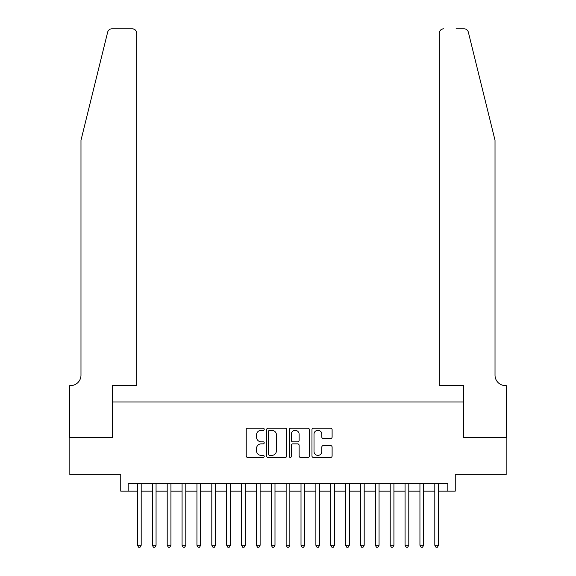<?xml version="1.0" encoding="UTF-8"?>
<svg xmlns="http://www.w3.org/2000/svg" width="576" height="576" viewBox="0 0 576 576"><rect width="100%" height="100%" fill="white"/><g stroke="black" fill="none" stroke-linecap="round" stroke-linejoin="round"><path stroke-width="0.86" d="M264.211 429.264A1.022 1.022 0 0 0 263.196 428.242L247.687 428.242A1.462 1.462 0 0 0 246.226 429.703L246.226 455.969A1.462 1.462 0 0 0 247.687 457.43L263.196 457.43A1.022 1.022 0 0 0 264.211 456.408A1.022 1.022 0 0 0 263.196 455.386L261.187 455.386A4.673 4.673 0 0 1 256.514 450.713L256.514 448.524A4.673 4.673 0 0 1 261.187 443.858L263.196 443.858A1.022 1.022 0 0 0 264.211 442.836A1.022 1.022 0 0 0 263.196 441.814L261.187 441.814A4.673 4.673 0 0 1 256.514 437.148L256.514 434.959A4.673 4.673 0 0 1 261.187 430.286L263.196 430.286A1.022 1.022 0 0 0 264.211 429.264M330.646 438.53A1.462 1.462 0 0 0 332.107 437.069L332.107 429.703A1.462 1.462 0 0 0 330.646 428.242L313.43 428.242A1.462 1.462 0 0 0 311.969 429.703L311.969 455.969A1.462 1.462 0 0 0 313.43 457.43L330.646 457.43A1.462 1.462 0 0 0 332.107 455.969L332.107 447.07A1.462 1.462 0 0 0 330.646 445.608L323.28 445.608A1.462 1.462 0 0 0 321.818 447.07L321.818 451.483A3.902 3.902 0 0 1 317.916 455.386A3.902 3.902 0 0 1 314.014 451.483L314.014 434.189A3.902 3.902 0 0 1 317.916 430.286A3.902 3.902 0 0 1 321.818 434.189L321.818 437.069A1.462 1.462 0 0 0 323.28 438.53L330.646 438.53M128.182 491.155L128.182 483.718L447.818 483.718L447.818 491.155L455.249 491.155L455.249 474.797L506.167 474.797L506.167 437.63L463.428 437.63L463.428 401.954L112.572 401.954L112.572 437.63L69.833 437.63L69.833 474.797L120.751 474.797L120.751 491.155L137.477 491.155M286.726 429.703A1.462 1.462 0 0 0 285.264 428.242L268.042 428.242A1.462 1.462 0 0 0 266.587 429.703L266.587 455.969A1.462 1.462 0 0 0 268.042 457.43L285.264 457.43A1.462 1.462 0 0 0 286.726 455.969L286.726 429.703M290.736 428.242L307.958 428.242A1.462 1.462 0 0 1 309.413 429.703L309.413 455.969A1.462 1.462 0 0 1 307.958 457.43L300.586 457.43A1.462 1.462 0 0 1 299.124 455.969L299.124 445.32A1.462 1.462 0 0 0 297.67 443.858L292.781 443.858A1.462 1.462 0 0 0 291.319 445.32L291.319 456.408A1.022 1.022 0 0 1 290.297 457.43A1.022 1.022 0 0 1 289.274 456.408L289.274 429.703A1.462 1.462 0 0 1 290.736 428.242M141.192 491.155L152.345 491.155M156.06 491.155L167.206 491.155M170.928 491.155L182.074 491.155M185.789 491.155L196.942 491.155M200.657 491.155L211.81 491.155M215.525 491.155L226.678 491.155M230.393 491.155L241.538 491.155M245.261 491.155L256.406 491.155M260.122 491.155L271.274 491.155M274.99 491.155L286.142 491.155M289.858 491.155L301.01 491.155M304.726 491.155L315.878 491.155M319.594 491.155L330.739 491.155M334.462 491.155L345.607 491.155M349.322 491.155L360.475 491.155M364.19 491.155L375.343 491.155M379.058 491.155L390.211 491.155M393.926 491.155L405.072 491.155M408.794 491.155L419.94 491.155M423.655 491.155L434.808 491.155M438.523 491.155L447.818 491.155M269.647 430.286A1.022 1.022 0 0 0 268.625 431.309L268.625 454.363A1.022 1.022 0 0 0 269.647 455.386L271.764 455.386A4.673 4.673 0 0 0 276.437 450.713L276.437 434.959A4.673 4.673 0 0 0 271.764 430.286L269.647 430.286M299.124 434.261A3.902 3.902 0 0 0 295.222 430.358A3.902 3.902 0 0 0 291.319 434.261L291.319 440.352A1.462 1.462 0 0 0 292.781 441.814L297.67 441.814A1.462 1.462 0 0 0 299.124 440.352L299.124 434.261M141.192 483.718L141.192 545.27L137.477 545.27L137.477 483.718M141.192 545.27L140.076 547.2L138.593 547.2L137.477 545.27M107.647 32.191C108.785 29.743 108.785 29.743 107.647 32.191L80.978 140.299L80.978 375.192A10.404 10.404 0 0 1 70.574 385.596L69.761 385.596L69.761 437.63L112.349 437.63L112.349 385.596L136.735 385.596L136.735 33.257A4.457 4.457 0 0 0 132.271 28.8L111.982 28.8A4.457 4.457 0 0 0 107.647 32.191M119.93 28.8L132.271 28.8C134.964 29.081 136.447 30.571 136.735 33.257L136.735 385.596M80.978 375.192A10.404 10.404 0 0 1 70.574 385.596M486.842 107.15L468.353 32.191C467.215 29.743 467.215 29.743 468.353 32.191C467.215 29.743 467.215 29.743 468.353 32.191L495.022 140.299L495.022 375.192A10.404 10.404 0 0 0 505.426 385.596L506.239 385.596L506.239 437.63L463.651 437.63L463.651 385.596L439.265 385.596L439.265 33.257L439.265 385.596M456.07 28.8L464.018 28.8A4.457 4.457 0 0 1 468.353 32.191M443.729 28.8A4.457 4.457 0 0 0 439.265 33.257C439.553 30.571 441.036 29.081 443.729 28.8M495.022 375.192A10.404 10.404 0 0 0 505.426 385.596M156.06 483.718L156.06 545.27L152.345 545.27L152.345 483.718M156.06 545.27L154.944 547.2L153.454 547.2L152.345 545.27M170.928 483.718L170.928 545.27L167.206 545.27L167.206 483.718M170.928 545.27L169.812 547.2L168.322 547.2L167.206 545.27M185.789 483.718L185.789 545.27L182.074 545.27L182.074 483.718M185.789 545.27L184.68 547.2L183.19 547.2L182.074 545.27M200.657 483.718L200.657 545.27L196.942 545.27L196.942 483.718M200.657 545.27L199.541 547.2L198.058 547.2L196.942 545.27M215.525 483.718L215.525 545.27L211.81 545.27L211.81 483.718M215.525 545.27L214.409 547.2L212.926 547.2L211.81 545.27M230.393 483.718L230.393 545.27L226.678 545.27L226.678 483.718M230.393 545.27L229.277 547.2L227.794 547.2L226.678 545.27M245.261 483.718L245.261 545.27L241.538 545.27L241.538 483.718M245.261 545.27L244.145 547.2L242.654 547.2L241.538 545.27M260.122 483.718L260.122 545.27L256.406 545.27L256.406 483.718M260.122 545.27L259.013 547.2L257.522 547.2L256.406 545.27M274.99 483.718L274.99 545.27L271.274 545.27L271.274 483.718M274.99 545.27L273.874 547.2L272.39 547.2L271.274 545.27M289.858 483.718L289.858 545.27L286.142 545.27L286.142 483.718M289.858 545.27L288.742 547.2L287.258 547.2L286.142 545.27M304.726 483.718L304.726 545.27L301.01 545.27L301.01 483.718M304.726 545.27L303.61 547.2L302.126 547.2L301.01 545.27M319.594 483.718L319.594 545.27L315.878 545.27L315.878 483.718M319.594 545.27L318.478 547.2L316.987 547.2L315.878 545.27M334.462 483.718L334.462 545.27L330.739 545.27L330.739 483.718M334.462 545.27L333.346 547.2L331.855 547.2L330.739 545.27M349.322 483.718L349.322 545.27L345.607 545.27L345.607 483.718M349.322 545.27L348.206 547.2L346.723 547.2L345.607 545.27M364.19 483.718L364.19 545.27L360.475 545.27L360.475 483.718M364.19 545.27L363.074 547.2L361.591 547.2L360.475 545.27M379.058 483.718L379.058 545.27L375.343 545.27L375.343 483.718M379.058 545.27L377.942 547.2L376.459 547.2L375.343 545.27M393.926 483.718L393.926 545.27L390.211 545.27L390.211 483.718M393.926 545.27L392.81 547.2L391.32 547.2L390.211 545.27M408.794 483.718L408.794 545.27L405.072 545.27L405.072 483.718M408.794 545.27L407.678 547.2L406.188 547.2L405.072 545.27M423.655 483.718L423.655 545.27L419.94 545.27L419.94 483.718M423.655 545.27L422.546 547.2L421.056 547.2L419.94 545.27M438.523 483.718L438.523 545.27L434.808 545.27L434.808 483.718M438.523 545.27L437.407 547.2L435.924 547.2L434.808 545.27"/></g></svg>
